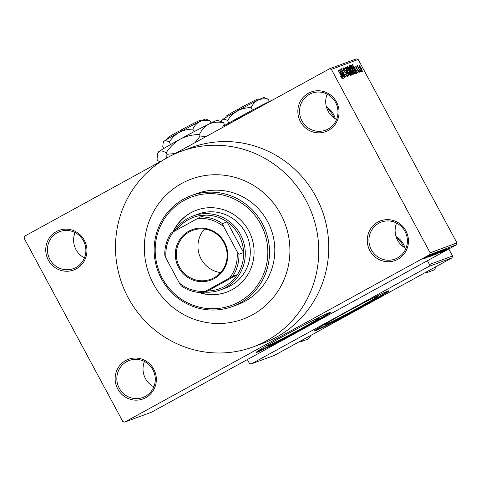 <?xml version="1.0" encoding="UTF-8"?>
<svg xmlns="http://www.w3.org/2000/svg" width="481" height="481" viewBox="0 0 481 481"><rect width="100%" height="100%" fill="white"/><g stroke="black" fill="none" stroke-linecap="round" stroke-linejoin="round"><path stroke-width="0.72" d="M369.841 250.577A21.128 20.533 69.7 0 1 377.844 222.102A21.128 20.533 69.7 0 1 405.862 230.808A21.128 20.533 69.7 0 1 397.859 259.283A21.128 20.533 69.7 0 1 369.841 250.577M404.972 231.349A19.721 19.162 -110.3 0 0 381.337 222.078A19.721 19.162 -110.3 0 0 371.356 249.801A19.721 19.162 -110.3 0 0 394.991 259.073A19.721 19.162 -110.3 0 0 404.972 231.349M405.934 248.418A19.721 19.162 69.7 0 1 397.54 240.139A19.721 19.162 69.7 0 1 396.572 223.07M117.737 388.985A21.128 20.533 69.7 0 1 125.733 360.51A21.128 20.533 69.7 0 1 153.752 369.21A21.128 20.533 69.7 0 1 145.755 397.691A21.128 20.533 69.7 0 1 117.737 388.985M152.868 369.757A19.721 19.162 -110.3 0 0 129.233 360.485A19.721 19.162 -110.3 0 0 119.252 388.209A19.721 19.162 -110.3 0 0 142.887 397.48A19.721 19.162 -110.3 0 0 152.868 369.757M153.83 386.826A19.721 19.162 69.7 0 1 145.43 378.547A19.721 19.162 69.7 0 1 144.468 361.478M48.334 260.089A21.128 20.533 69.7 0 1 56.331 231.614A21.128 20.533 69.7 0 1 84.349 240.314A21.128 20.533 69.7 0 1 76.353 268.795A21.128 20.533 69.7 0 1 48.334 260.089M83.46 240.861A19.721 19.162 -110.3 0 0 59.824 231.589A19.721 19.162 -110.3 0 0 49.85 259.313A19.721 19.162 -110.3 0 0 73.485 268.584A19.721 19.162 -110.3 0 0 83.46 240.861M84.428 257.93A19.721 19.162 69.7 0 1 76.028 249.651A19.721 19.162 69.7 0 1 75.066 232.582M300.439 121.681A21.128 20.533 69.7 0 1 308.435 93.206A21.128 20.533 69.7 0 1 336.453 101.912A21.128 20.533 69.7 0 1 328.457 130.387A21.128 20.533 69.7 0 1 300.439 121.681M335.57 102.453A19.721 19.162 -110.3 0 0 311.935 93.182A19.721 19.162 -110.3 0 0 301.954 120.905A19.721 19.162 -110.3 0 0 325.589 130.177A19.721 19.162 -110.3 0 0 335.57 102.453M336.532 119.522A19.721 19.162 69.7 0 1 328.132 111.243A19.721 19.162 69.7 0 1 327.17 94.174M273.07 341.961A29.521 1.004 151.7 0 0 267.099 345.917A29.521 1.004 151.7 0 0 267.929 345.737A29.521 1.004 151.7 0 0 296.615 331.15A29.521 1.004 151.7 0 0 319.083 317.929A29.521 1.004 151.7 0 0 318.254 318.109A29.521 1.004 151.7 0 0 312.488 320.737M257.341 352.188A42.256 1.431 151.7 0 0 298.406 331.319A42.256 1.431 151.7 0 0 330.561 312.385A42.256 1.431 151.7 0 0 329.371 312.644A42.256 1.431 151.7 0 0 288.305 333.519A42.256 1.431 151.7 0 0 256.151 352.453A42.256 1.431 151.7 0 0 257.341 352.188M256.746 351.809A42.256 1.431 151.7 0 0 257.076 351.695A42.256 1.431 151.7 0 0 294.48 332.804A42.256 1.431 151.7 0 0 329.701 312.53M396.031 236.55A18.308 17.791 69.7 0 1 403.355 243.987A18.308 17.791 69.7 0 1 404.912 247.853M403.541 246.963A16.901 16.426 -110.3 0 0 402.465 244.534A16.901 16.426 -110.3 0 0 396.633 238.221M326.443 107.035A18.308 17.791 69.7 0 1 333.549 114.352A18.308 17.791 69.7 0 1 335.263 118.813M333.94 117.923A16.901 16.426 -110.3 0 0 332.66 114.893A16.901 16.426 -110.3 0 0 326.978 108.676M280.748 214.195A74.645 72.541 -110.3 0 0 191.276 179.1A74.645 72.541 -110.3 0 0 153.499 284.061A74.645 72.541 -110.3 0 0 242.971 319.156A74.645 72.541 -110.3 0 0 280.748 214.195A74.645 72.541 -110.3 0 0 191.276 179.1A74.645 72.541 -110.3 0 0 153.499 284.061A74.645 72.541 -110.3 0 0 242.971 319.156A74.645 72.541 -110.3 0 0 280.748 214.195M128.289 297.901A104.227 101.281 -110.3 0 0 253.21 346.903A104.227 101.281 -110.3 0 0 305.958 200.355A104.227 101.281 -110.3 0 0 181.03 151.353A104.227 101.281 -110.3 0 0 128.289 297.901M253.21 346.903L263.185 343.224A104.227 101.281 -110.3 0 0 315.933 196.675A104.227 101.281 -110.3 0 0 191.005 147.673L181.03 151.353M331.355 320.448A29.521 1.004 151.7 0 0 325.384 324.404A29.521 1.004 151.7 0 0 326.214 324.224A29.521 1.004 151.7 0 0 354.906 309.638A29.521 1.004 151.7 0 0 377.369 296.41A29.521 1.004 151.7 0 0 376.539 296.597A29.521 1.004 151.7 0 0 370.779 299.218M315.626 330.675A42.256 1.431 151.7 0 0 356.692 309.8A42.256 1.431 151.7 0 0 388.846 290.873A42.256 1.431 151.7 0 0 387.656 291.131A42.256 1.431 151.7 0 0 346.591 312.007A42.256 1.431 151.7 0 0 314.442 330.934A42.256 1.431 151.7 0 0 315.626 330.675M315.031 330.297A42.256 1.431 151.7 0 0 315.362 330.182A42.256 1.431 151.7 0 0 352.765 311.291A42.256 1.431 151.7 0 0 387.987 291.017M443.47 251.31L442.069 252.044L443.47 251.31M444.642 250.523L441.275 252.333L444.63 250.493M442.111 251.81L440.71 252.543L442.111 251.81M439.79 252.862L446.134 249.423L439.736 252.916M440.145 252.303L446.47 248.905L440.127 252.278M434.632 254.762L443.272 250.066L434.565 254.822M431.373 255.964L440.013 251.268L431.307 256.024M423.106 259.031L432.082 254.215L423.406 258.844M430.146 252.802L456.95 242.905L456.415 244.805L151.491 412.211L124.681 422.102L429.611 254.696L430.146 252.802L331.379 69.372L329.509 68.789L172.823 154.816M456.415 244.805L429.611 254.696M426.767 257.239L433.092 253.842L426.755 257.215M432.473 254.377L425.553 258.141L432.461 254.347M428.258 257.107L436.868 252.429L428.18 257.173M439.009 251.659L429.786 256.577L439.009 251.659M441.57 250.715L432.551 255.555L441.678 250.685M441.39 251.533L435.81 254.353L441.372 251.503M442.977 251.689L449.326 248.244L442.929 251.737M445.34 250.619L443.939 251.353L445.34 250.619M162.812 160.305L24.585 236.195L24.05 238.095L122.817 421.524L124.681 422.102M329.509 68.789L356.319 58.898L358.183 59.476L331.379 69.372M361.471 71.633L360.606 70.466L361.471 71.633M360.107 72.138L359.241 70.972L360.107 72.138M356.661 73.407L352.387 64.586L357.9 72.95L356.126 70.503L355.441 70.755L356.661 73.407M352.717 73.371L350.92 70.466C349.555 68.019 348.99 66.402 349.23 65.614C350.078 65.987 351.136 67.376 352.393 69.793L353.878 72.986L354.022 74.519L352.717 73.371M349.459 74.573L347.661 71.669C346.296 69.222 345.731 67.611 345.971 66.823L345.971 66.823C346.819 67.19 347.877 68.579 349.134 70.996L350.619 74.188L350.763 75.721L349.459 74.573M343.374 68.993L344.288 71.386L345.502 72.174L346.915 74.128L347.649 76.87L345.418 74.182L347.126 75.848L346.723 74.218L343.536 70.569L342.821 67.983L344.817 70.352L343.374 68.993L342.917 69.24L343.332 69.017M343.29 78.343L339.009 69.523L344.522 77.892L342.749 75.439L342.063 75.691L343.29 78.343M456.95 242.905L358.183 59.476M341.853 78.277L340.608 76.226L341.955 77.754L341.817 77.02L338.011 69.895L341.384 75.709L342.49 78.776L341.853 78.277M344.949 77.73L340.079 69.132L344.871 75.697L341.33 68.669L345.995 77.345L341.209 70.791L344.949 77.73M349.182 76.172L343.729 67.785L348.527 75.198L345.136 67.262L349.182 76.172M352.363 74.994L351.749 75.222L347.078 66.546L347.697 66.318L349.416 68.296L351.599 72.222L352.411 74.976M355.591 73.803L355.008 74.02L350.336 65.344L351.292 65.182L353.98 69.144C355.363 71.591 355.898 73.142 355.591 73.803L355.633 73.785M356.144 66.979L356.649 68.344L358.561 70.4L359.181 72.613L357.605 70.767L358.712 71.705L358.447 70.629L356.174 68.049L355.651 66.083L357.082 67.713L356.144 66.979L355.766 67.19L356.12 66.991M360.678 71.928L357.082 65.693L357.822 66.625L357.455 65.416L360.678 71.928M362.367 71.441L360.053 68.374L358.85 64.905L361.123 67.899L362.367 71.441M428.95 266.39L429.479 264.49L452.543 255.976L452.014 257.876L428.95 266.39L251.274 363.931L249.405 363.353L247.366 359.572M251.274 363.931L274.338 355.417L452.014 257.876M452.543 255.976L448.785 248.996M429.479 264.49L427.447 260.708M341.618 77.946L341.955 77.754M340.41 72.06L341.582 74.651L342.135 74.447L339.616 70.382L340.217 72.162M341.438 74.832L342.135 74.447M346.639 76.112L347.126 75.848L346.639 76.118M344.925 72.493L345.502 72.174M350.312 74.351L350.619 74.188M349.759 74.958L350.216 74.705L348.923 71.044L347.781 69.114L346.518 67.833L346.025 68.104L346.506 67.839M346.518 67.833L347.871 71.609L350.216 74.705M347.126 66.631L347.697 66.318M349.302 70.677L350.18 70.196M347.823 67.484L349.218 70.076L349.591 69.943L349.296 68.512L348.166 67.358L347.643 67.587M349.765 71.092L351.401 74.134L351.821 73.978L351.401 72.306L350.156 70.947L349.579 71.194M351.87 73.96L351.25 74.296L351.972 73.797M353.571 73.148L353.878 72.986M353.018 73.755L353.475 73.503L352.182 69.841L351.04 67.911L349.777 66.631L349.284 66.901L349.765 66.637M349.777 66.631L351.13 70.406L353.475 73.503M350.487 65.626L351.292 65.182M351.082 66.282L354.659 72.932L355.056 72.781L354.503 73.082L355.02 72.799L354.834 71.35L353.775 69.204L351.809 66.222L350.902 66.384M353.788 67.124L354.96 69.715L355.513 69.511L352.994 65.446L353.595 67.226M354.816 69.895L355.513 69.511M358.333 71.916L358.712 71.705M357.509 65.861L357.828 65.687M357.66 66.763L358.05 66.546M359.325 65.807L360.251 68.296L361.886 70.533L361.514 70.743L361.892 70.533L360.96 68.037L359.325 65.807L358.946 66.017L359.313 65.813M430.447 255.267L427.819 256.674L430.435 255.237M439.057 251.725L432.371 255.465L439.003 251.749M440.169 251.407L437.662 252.79L440.157 251.383M436.676 253.325L433.73 254.942L436.664 253.301M442.316 250.523L435.63 254.263L442.261 250.547M443.428 250.204L436.988 253.74L443.416 250.18M443.825 250.33L441.191 251.737L443.807 250.3M448.454 248.665L443.873 251.238L448.424 248.677M198.767 292.472A43.663 42.43 -110.3 0 0 226.629 292.159A43.663 42.43 -110.3 0 0 248.725 230.766A43.663 42.43 -110.3 0 0 196.392 210.239A43.663 42.43 -110.3 0 0 172.932 232.058M199.675 292.556A43.663 42.43 -110.3 0 0 226.785 292.099M260.732 224.176A57.744 56.115 -110.3 0 0 184.151 200.385A57.744 56.115 -110.3 0 0 162.289 278.222A57.744 56.115 -110.3 0 0 238.871 302.014A57.744 56.115 -110.3 0 0 260.732 224.176M161.406 278.764A59.157 57.486 69.7 0 1 191.342 195.593A59.157 57.486 69.7 0 1 262.247 223.4A59.157 57.486 69.7 0 1 232.305 306.577A59.157 57.486 69.7 0 1 161.406 278.764M232.305 306.577L237.608 304.623A59.157 57.486 -110.3 0 0 267.544 221.446A59.157 57.486 -110.3 0 0 196.639 193.633L191.342 195.593M174.356 231.265A39.436 38.324 69.7 0 1 188.149 218.224A39.436 38.324 69.7 0 1 193.182 215.927L198.166 214.087A39.436 38.324 69.7 0 1 245.436 232.63A39.436 38.324 69.7 0 1 225.481 288.083L220.49 289.923A39.436 38.324 69.7 0 1 204.521 292.105M196.549 210.179A43.663 42.43 -110.3 0 0 173.28 231.86M425.378 272.499L427.29 272.486L434.078 269.985L436.544 266.372M427.29 272.486L427.994 271.062M188.792 231.211A26.9 26.142 69.7 0 1 224.471 242.292A26.9 26.142 69.7 0 1 214.285 278.553A26.9 26.142 69.7 0 1 178.607 267.472A26.9 26.142 69.7 0 1 188.792 231.211M214.069 277.741A26.058 25.319 -110.3 0 0 224.765 244.306A26.058 25.319 -110.3 0 0 192.701 230.369A26.058 25.319 -110.3 0 0 189.382 231.884A26.058 25.319 -110.3 0 0 178.685 265.32A26.058 25.319 -110.3 0 0 210.75 279.257A26.058 25.319 -110.3 0 0 214.069 277.741M232.714 276.359L229.557 278.036A36.622 35.588 -110.3 0 0 237.025 251.455L238.919 254.281A38.029 36.953 69.7 0 1 232.714 276.359L237.392 274.633A38.029 36.953 -110.3 0 1 224.543 286.502A38.029 36.953 -110.3 0 1 207.69 290.939L237.392 274.633A38.029 36.953 -110.3 0 0 243.59 252.555L227.08 221.891A38.029 36.953 -110.3 0 0 205.357 215.145A38.029 36.953 -110.3 0 0 188.51 219.576A38.029 36.953 -110.3 0 0 176.665 229.996M193.182 215.927A39.436 38.324 69.7 0 1 241.709 237.019A39.436 38.324 69.7 0 1 225.523 287.626A39.436 38.324 69.7 0 1 220.49 289.923M238.919 254.281L243.59 252.555A38.029 36.953 -110.3 0 0 227.08 221.891L222.408 223.617L223.677 226.671A36.622 35.588 -110.3 0 0 197.529 218.542L173.515 231.728A36.622 35.588 -110.3 0 0 166.053 258.303L179.401 283.093A36.622 35.588 -110.3 0 0 205.549 291.215L229.557 278.036M166.053 258.303L164.785 255.255A38.029 36.953 69.7 0 1 170.983 233.171L173.515 231.728M197.529 218.542L200.685 216.871A38.029 36.953 69.7 0 1 222.408 223.617M205.357 215.145L200.685 216.871M205.549 291.215L203.018 292.664A38.029 36.953 69.7 0 1 181.295 285.912L179.401 283.093M207.69 290.939L203.018 292.664M237.025 251.455L223.677 226.671M204.509 229.058A26.058 25.319 -110.3 0 0 199.603 255.597A26.058 25.319 -110.3 0 0 220.575 272.583M299.807 341.438L301.719 341.426L302.417 340.001M301.719 341.426L308.507 338.925L310.966 335.311M181.175 130.387L178.673 131.307L179.028 132.666M167.406 139.099L167.791 137.819A18.308 0.619 -28.3 0 1 178.673 131.307M163.78 148.479L162.77 146.597L163.173 142.791L164.255 141.077C165.464 140.41 167.129 140.747 169.252 142.081C171.849 138.011 175.192 134.764 179.281 132.353C183.52 130.201 188.029 129.13 192.821 129.142C194.378 125.794 196.645 123.304 199.603 121.675C202.669 120.316 206.102 120.003 209.902 120.719L211.123 122.992M192.821 129.142L194.162 131.644M209.902 120.719L205.634 119.029A23.942 0.812 -28.3 0 0 199.603 121.675A23.942 0.812 -28.3 0 0 179.281 132.353A23.942 0.812 -28.3 0 0 164.255 141.077A23.942 0.812 -28.3 0 0 163.498 141.721L163.173 142.791M169.252 142.081L170.575 144.534M160.029 161.838L157.774 160.672L156.992 159.217L158.021 152.333A33.802 1.148 -28.3 0 1 159.091 151.425A33.802 1.148 -28.3 0 1 180.303 139.111A33.802 1.148 -28.3 0 1 208.994 124.032A33.802 1.148 -28.3 0 1 217.508 120.298L223.527 122.685L224.314 124.14L222.27 127.663M157.564 153.842L159.091 151.425C160.792 150.487 163.143 150.956 166.143 152.844C169.811 147.09 174.531 142.514 180.303 139.111C186.285 136.063 192.653 134.554 199.417 134.578C201.617 129.852 204.816 126.335 208.994 124.032C213.323 122.114 218.17 121.669 223.527 122.685M199.417 134.578L200.198 136.033L195.021 142.623M206.127 136.532L200.198 136.033M224.236 126.587L224.314 124.14M166.143 152.844L166.931 154.299L166.715 157.984M175.222 153.499L166.931 154.299M181.427 131.349L181.072 129.99A18.308 0.619 -28.3 0 1 200.012 120.466L201.298 120.851M239.46 108.874L236.959 109.794L237.313 111.153M225.691 117.58L226.076 116.3A18.308 0.619 -28.3 0 1 236.959 109.794M221.38 121.567L222.541 119.565C223.749 118.897 225.415 119.234 227.537 120.569C230.134 116.498 233.477 113.251 237.566 110.84C241.805 108.682 246.32 107.612 251.106 107.63C252.669 104.281 254.93 101.792 257.888 100.162C260.961 98.803 264.388 98.485 268.188 99.206L269.408 101.479M251.106 107.63L252.453 110.131M268.188 99.206L263.925 97.517A23.942 0.812 -28.3 0 0 257.888 100.162A23.942 0.812 -28.3 0 0 237.566 110.84A23.942 0.812 -28.3 0 0 222.541 119.565A23.942 0.812 -28.3 0 0 221.783 120.208L221.458 121.278M227.537 120.569L228.86 123.022M224.29 125.655A33.802 1.148 -28.3 0 1 238.588 117.592A33.802 1.148 -28.3 0 1 267.28 102.513A33.802 1.148 -28.3 0 1 273.136 99.741M263.69 104.924L267.28 102.513L269.985 101.473M232.082 122.276L238.588 117.592L246.019 114.628M239.712 109.83L239.358 108.478A18.308 0.619 -28.3 0 1 258.303 98.954L259.584 99.333M344.51 72.072L344.913 71.849M350.378 65.422L350.896 65.139M356.661 68.843L357.07 68.621"/></g></svg>
